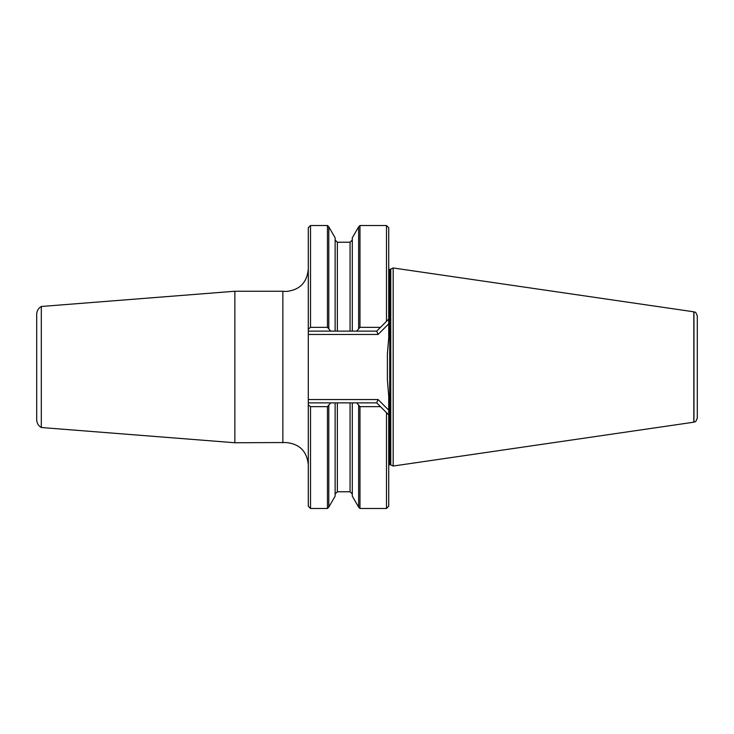 <?xml version="1.0" encoding="UTF-8"?>
<svg xmlns="http://www.w3.org/2000/svg" width="734" height="734" viewBox="0 0 734 734"><rect width="100%" height="100%" fill="white"/><g stroke="black" fill="none" stroke-linecap="round" stroke-linejoin="round"><path stroke-width="1.1" d="M36.7 314.28L36.7 419.72C36.819 423.151 38.351 425.757 41.306 427.518L41.306 306.482C38.351 308.243 36.819 310.849 36.7 314.28M41.306 306.482L234.862 291.251L234.862 442.749L286.012 442.529C299.545 443.85 306.968 451.272 308.289 464.805M393.176 267.965L393.176 466.035L693.813 422.188L693.813 311.812L393.176 267.965L390.763 269.094L390.763 464.906L393.176 466.035M359.972 406.654L380.478 406.654L376.689 402.874L356.715 402.874L359.972 406.654L359.972 508.479L386.497 508.479L386.497 412.673L388.726 414.903L388.726 396.277L387.387 379.781L387.387 354.219L388.726 337.723L388.726 319.097L386.497 321.327L386.497 225.522L359.972 225.522L359.972 327.346L380.478 327.346L376.689 331.126L356.715 331.126L359.972 327.346M693.951 422.16L693.951 311.84C694.979 313.014 695.135 310.069 697.3 315.978L697.3 418.022C695.135 423.931 694.979 420.986 693.951 422.16L693.813 422.188M234.862 291.251L282.865 291.251L282.865 442.749M308.289 329.144L308.289 227.751L310.519 225.522L310.519 327.346L308.289 329.144L308.289 404.856L310.519 406.654L327.456 406.654L330.722 402.874L308.289 402.874M310.519 406.654L310.519 508.479L308.289 506.249L308.289 404.856M310.519 327.346L327.456 327.346L330.722 331.126L308.289 331.126M327.456 406.654L327.456 508.479L310.519 508.479M328.795 405.581L328.795 507.139L327.456 508.479M328.795 507.139L335.135 496.156L335.135 402.874L330.722 402.874M330.722 331.126L335.135 331.126L335.135 237.844L328.795 226.861L328.795 328.419M310.519 225.522L327.456 225.522L327.456 327.346M386.497 412.673L380.478 406.654M358.642 405.581L358.642 507.139L359.972 508.479M356.715 402.874L352.292 402.874L352.292 496.156L358.642 507.139M380.478 327.346L386.497 321.327M356.715 331.126L352.292 331.126L352.292 237.844L358.642 226.861L358.642 328.419M335.135 402.874L352.292 402.874M352.292 331.126L335.135 331.126M388.203 319.611L388.726 319.097L388.726 227.751L386.497 225.522M386.497 508.479L388.726 506.249L388.726 414.903L388.203 414.389M388.726 323.822L378.074 334.475L308.289 334.475M378.074 334.475L376.689 331.126M308.289 399.525L378.074 399.525L388.726 410.178M376.689 402.874L378.074 399.525M388.726 464.888L389.616 464.695L389.818 269.305L389.818 464.695L390.763 464.906M337.365 331.126L337.365 242.229L335.135 240.009M350.063 331.126L350.063 242.229L337.365 242.229M350.063 402.874L350.063 491.771L337.365 491.771L337.365 402.874M282.865 291.251L286.012 291.471C299.545 290.15 306.968 282.728 308.289 269.194M350.063 242.229L352.292 240.009M389.616 269.305L388.726 269.112M337.365 491.771L335.135 493.991M350.063 491.771L352.292 493.991M389.818 269.305L390.763 269.094M358.642 226.861L359.972 225.522M328.795 226.861L327.456 225.522M41.306 427.518L234.862 442.749"/></g></svg>
